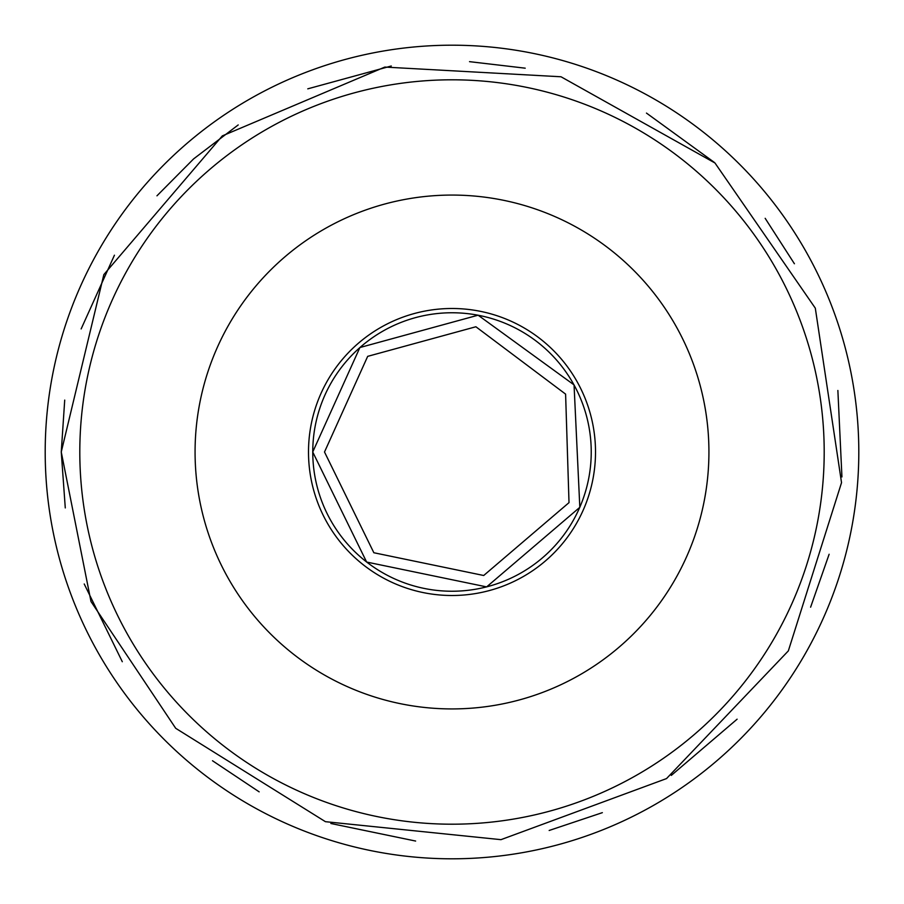 <?xml version="1.0" encoding="UTF-8"?>
<svg xmlns="http://www.w3.org/2000/svg" width="904" height="904" viewBox="0 0 904 904"><rect width="100%" height="100%" fill="white"/><g stroke="black" fill="none" stroke-linecap="round" stroke-linejoin="round"><path stroke-width="1.36" d="M45.2 452A406.8 406.8 0 0 1 655.4 99.7A406.8 406.8 0 0 1 655.4 804.3A406.8 406.8 0 0 1 45.2 452M195.072 452A256.928 256.928 0 0 1 580.458 229.492A256.928 256.928 0 0 1 580.458 674.508A256.928 256.928 0 0 1 195.072 452M308.501 452A143.499 143.499 0 0 1 523.755 327.723A143.499 143.499 0 0 1 523.755 576.277A143.499 143.499 0 0 1 308.501 452M312.761 452A139.239 139.239 0 0 1 521.619 331.418A139.239 139.239 0 0 1 521.619 572.582A139.239 139.239 0 0 1 312.761 452M79.801 452A372.199 372.199 0 0 1 638.1 129.667A372.199 372.199 0 0 1 638.1 774.332A372.199 372.199 0 0 1 79.801 452M324.502 452L373.849 552.739L483.708 575.498L569.011 502.635L565.599 394.121L475.888 326.762L367.679 356.357L324.502 452M312.727 452L366.64 562.051L486.634 586.899L579.826 507.313L574.051 384.901L478.103 315.191L359.894 347.531L312.727 452M64.715 400.099L61.257 452L90.999 601.533L175.704 728.296L325.429 821.679L500.974 839.658L666.53 778.581L788.333 650.903L841.534 482.657L815.306 308.162L714.974 162.991L561.011 76.772L384.821 67.077L222.327 135.882L103.847 274.601L61.257 452L65.28 507.924M84.219 583.984L122.3 661.717M212.508 760.75L259.165 791.847M330.864 823.487L415.625 841.048M549.169 830.471L602.346 812.662M671.299 775.406L737.11 719.188M810.605 607.183L829.126 554.254M841.94 476.939L837.872 390.471M794.413 263.753L765.168 218.316M714.216 162.313L646.473 113.09M525.213 68.184L469.526 61.653M391.274 66.003L307.778 88.841M238.215 124.933L193.603 158.901L156.957 195.818M114.435 255.199L81.145 328.932"/></g></svg>

